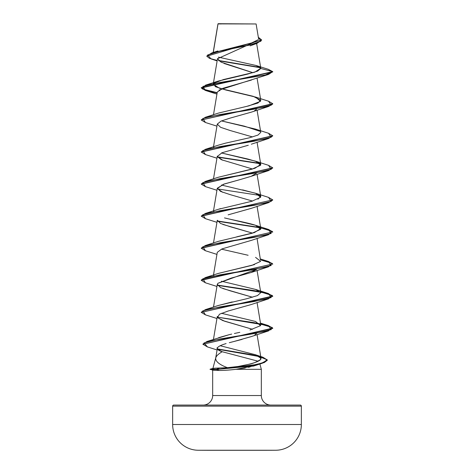 <?xml version="1.0" encoding="UTF-8"?>
<svg xmlns="http://www.w3.org/2000/svg" width="474" height="474" viewBox="0 0 474 474"><rect width="100%" height="100%" fill="white"/><g stroke="black" fill="none" stroke-linecap="round" stroke-linejoin="round"><path stroke-width="0.71" d="M198.233 450.247L275.767 450.247A25.744 25.744 0 0 0 301.357 424.503L172.643 424.503A25.744 25.744 0 0 0 198.233 450.247A6435.676 6435.676 0 0 0 208.844 450.3A6435.676 6435.676 0 0 1 198.233 450.247L275.767 450.247A6435.676 6435.676 0 0 1 265.156 450.3A6435.676 6435.676 0 0 0 275.767 450.247M217.922 24.5L217.975 23.884L256.108 23.967L218.159 23.7L256.108 23.967L217.987 23.872L213.507 51.091M267.289 360.116L262.614 357.402L250.485 354.688L217.75 349.255L258.188 356.241L267.14 359.73L262.377 363.22L248.726 366.337L216.529 369.453L210.106 369.187L212.873 370.194L219.296 370.472L212.873 370.194M301.357 424.503L301.357 406.147L172.643 406.147L172.643 424.503L301.357 424.503L301.357 406.147A1.072 1.072 0 0 0 300.285 405.074L173.715 405.074A1.072 1.072 0 0 0 172.643 406.147L301.357 406.147A1.072 1.072 0 0 0 300.285 405.074L203.133 405.074A9.533 9.533 0 0 0 212.666 395.541A9.533 9.533 0 0 1 203.133 405.074M270.867 405.074A9.533 9.533 0 0 1 261.334 395.541L261.334 369.317L235.981 369.317C229.452 370.081 223.894 370.467 219.296 370.472C223.894 370.467 229.452 370.081 235.981 369.317L261.334 369.317L261.334 395.541A9.533 9.533 0 0 0 270.867 405.074M227.449 367.688L214.663 368.191L227.449 367.688C219.142 364.571 215.243 361.283 215.747 357.834C216.363 355.867 218.526 353.835 222.223 351.732L258.164 361.229L222.223 351.732C218.526 353.835 216.363 355.867 215.747 357.834C215.243 361.283 219.142 364.571 227.449 367.688L238.226 366.455L248.654 364.322C252.595 363.688 256.624 362.047 260.741 359.411L261.038 358.326L255.368 354.712L235.211 349.563L255.356 354.706L260.244 357.118L260.741 359.411C259.331 361.052 255.302 362.687 248.654 364.322L238.226 366.455M215.7 358L212.903 368.434L215.7 358M213.253 368.713L212.885 368.505L214.663 368.191M259.888 363.931L261.334 369.317L259.888 363.931M212.666 370.141L212.666 395.541L261.334 395.541L212.666 395.541L212.666 370.567M256.167 41.279L217.572 58.717L221.097 62.189L252.476 72.546M251.451 80.041L222.94 88.282L217.288 92.027L213.49 114.732M256.499 109.056L255.527 110.069M255.101 110.365L254.497 110.726M251.315 112.148L230.091 118.115L221.038 121.101L217.288 124.087L220.576 127.305L230.174 130.522L252.547 136.95M251.315 144.209L268.557 138.538L220.191 146.555L202.801 150.56L205.443 154.565L216.944 158.215M247.244 145.565L246.273 145.85M217.288 156.562L221.287 159.679L252.547 169.011M222.804 192.343L217.282 188.587L223.349 184.309L239.518 179.759L224.297 183.977L217.288 188.202L220.576 191.419L230.174 194.636L252.547 201.071M251.41 208.293L228.142 214.846M213.49 242.972L217.293 220.262L220.576 223.479L230.18 226.696L252.547 233.131L222.81 224.403M221.761 249.034L217.288 252.322L213.49 275.033M217.916 283.292L231.17 278.114L251.196 272.491L256.499 269.351L217.916 283.292L217.293 284.382L220.576 287.599L230.174 290.811L252.547 297.245L222.81 288.518M217.762 317.805L224.664 321.23L252.547 329.306L222.804 320.578L217.762 317.805M254.84 334.94L256.499 333.465M242.09 339.372L233.812 341.535L251.196 336.605L268.557 330.893L220.369 338.91L204.057 342.915L207.434 346.921L217.045 349.954M232.995 341.742L231.17 342.204M229.298 342.69L233.812 341.535M226.098 343.573C215.877 346.636 214.586 349.356 222.223 351.732C217.607 349.522 216.037 348.159 217.513 347.643L215.67 358.172M218.644 337.66L229.102 334.715L207.008 341.464L254.414 333.548L271.3 329.59L268.557 325.632L217.365 317.147L253.975 322.64L267.703 325.383L272.751 328.126L202.896 344.243L272.751 328.393L269.593 326.236L260.67 324.074L272.183 327.481L268.557 330.893M231.697 334.099L229.102 334.715M239.814 332.333L234.381 333.5M260.789 325.028L257.056 302.483M218.206 305.529L232.248 301.908M257.056 270.423L260.777 292.683L257.489 295.586L246.83 298.709L218.419 305.452L205.443 309.605L253.809 301.588L271.199 297.577L268.557 293.572L217.365 285.087L253.969 290.58L267.703 293.323L272.751 296.066L201.249 312.366L272.751 296.339L267.721 293.596L254.046 290.858L217.501 285.378L261.15 292.108L272.236 295.468L268.557 298.833L220.197 306.85L202.801 310.855L205.443 314.86L201.249 312.366M218.277 273.439L254.473 264.611M257.056 238.363L260.457 259.948M236.787 236.81L254.396 232.574L260.777 228.563L259.776 227.247C255.942 224.137 237.018 221.026 224.504 217.91L255.581 225.304L260.653 229.309L251.866 233.321L218.419 241.331L205.443 245.485L253.809 237.468L271.199 233.463L268.557 229.452L272.751 231.952L201.26 248.115L205.443 245.485M218.283 209.318L220.641 208.572M257.909 199.228L260.777 196.503L256.292 193.499L242.611 189.89M218.2 177.294L254.864 168.306L260.777 164.442L257.305 161.83L247.926 159.045L221.453 152.978L255.581 161.184L260.653 165.195L251.866 169.2L218.419 177.217L205.443 181.364L253.809 173.348L271.199 169.342L268.557 165.337L272.751 167.832L201.26 183.995L205.443 181.364M213.573 147.704L213.887 147.373L213.573 147.704M205.443 149.304L253.803 141.293L271.199 137.282L268.557 133.277L272.751 135.771L201.26 151.935L205.443 149.304L218.419 145.157L225.399 143.184L249.413 137.786L257.963 135.084L260.777 132.388L257.056 110.128M260.155 131.387L244.335 126.155L221.453 120.923L255.581 129.124L268.557 133.277M246.551 106.419L257.856 103.071L260.777 100.328L253.211 96.317L219.581 88.306L213.223 84.295L213.573 83.584L215.386 86.683L225.677 89.965L255.581 97.069L260.487 101.329L249.04 105.82L218.419 113.096L205.443 117.25L253.803 109.233L271.199 105.228L268.557 101.217L272.751 103.717L201.249 120.011L272.751 103.984L268.557 106.478L220.191 114.495L202.801 118.5L205.443 122.505L201.249 120.011M213.887 83.258L223.45 79.555L254.805 72.155L260.783 68.286L256.055 65.483L218.366 57.129L256.256 65.548L260.795 68.452L257.601 71.124L247.576 74.116L218.419 81.036L213.887 83.258M213.282 52.454L218.004 24.002M214.301 52.472L251.623 42.938L258.419 39.609M217.993 23.931L221.322 23.937L217.993 23.931M252.464 23.961L256.108 23.967L252.464 23.961M224.042 63.463L252.861 72.729M260.54 67.764L218.899 60.826L260.54 67.764M217.128 60.921L211.025 58.895L207.594 55.002L220.126 51.109L257.074 43.33L261.648 40.094M206.777 56.193L261.654 39.964L206.777 56.193L209.461 58.332L217.205 60.476M272.751 71.924L268.308 69.311L272.751 71.657L260.795 68.452L272.751 71.657L201.249 87.684L205.479 90.19L217.175 92.703L202.333 88.946L205.443 85.19L265.179 75.04L272.751 71.657L268.557 74.418L220.197 82.435L202.801 86.44L205.443 90.451L217.133 92.963L205.467 90.457L201.249 87.951L272.751 71.924M260.226 67.438L218.502 60.482L260.226 67.438M261.654 39.964L258.336 37.262L260.949 41.173L249.602 45.083L211.837 52.904L206.788 56.056M245.265 367.954L235.981 369.317L254.775 365.679M250.183 366.906L248.311 367.332M255.527 365.436L252.998 366.201M172.643 424.503L172.643 406.147A1.072 1.072 0 0 1 173.715 405.074M210.106 369.453L216.529 369.453L219.296 370.472L216.529 369.453L256.031 364.856L264.296 362.551L267.3 360.252L264.296 362.284L256.031 364.583L216.529 369.453L248.026 366.201L261.524 363.208L267.265 360.222L262.928 357.236L217.536 348.947L250.746 354.469L262.904 357.224L267.3 359.985M217.495 317.426L219.515 314.203L228.267 310.985L251.19 304.551L268.557 298.833M222.395 248.779L251.19 240.431L268.557 234.713L220.191 242.729L202.801 246.741L205.443 250.746L201.249 248.246L272.751 231.952M230.192 214.266L251.196 208.37L268.557 202.659L220.191 210.669L202.801 214.681L205.443 218.686L201.249 216.191L272.751 199.892L201.26 216.055L205.443 213.424L253.809 205.408L271.199 201.403L268.557 197.397L272.751 199.892M239.518 179.759L251.196 176.31L256.499 173.17M222.804 160.283L217.282 156.521L221.992 152.758L248.293 145.24M217.288 124.117L220.961 121.137L229.955 118.156L251.196 112.19L268.557 106.478M218.952 90.125L268.557 74.418M205.461 154.571L201.249 152.071L272.74 135.908L268.557 138.538M217.501 157.143L260.427 163.731L217.501 157.143M272.74 167.968L268.557 170.599L220.191 178.615L202.801 182.62L205.443 186.626L201.249 184.131L272.74 167.968M272.74 200.028L268.557 202.659M272.74 232.082L267.36 229.38L253.631 226.673L217.501 221.263L261.15 227.988L272.242 231.353L268.557 234.713M272.74 264.142L269.398 262.051L260.67 259.953L272.183 263.366L268.557 266.773L220.191 274.79L202.801 278.795L205.443 282.806L201.249 280.306L272.751 264.012L201.249 280.039L205.443 277.545L253.809 269.528L271.199 265.523L268.557 261.512L272.751 264.012M217.365 156.853L260.113 163.406L217.365 156.853M217.359 188.913L260.113 195.466M217.365 220.967L260.113 227.526L217.365 220.967M207.452 346.927L202.896 344.243M221.453 185.038L255.581 193.244L260.647 197.249L251.866 201.26L218.425 209.271L205.443 213.424M213.887 211.493L213.573 211.819M221.453 249.158L248.115 255.273M255.575 257.364L260.653 261.37L251.866 265.375L218.425 273.391L205.443 277.545M213.887 275.613L213.573 275.939M221.453 281.218L255.575 289.418L260.771 292.636M221.453 313.278L255.581 321.479L260.546 325.662L249.964 329.999M220.114 345.706L235.211 349.563M219.539 368.079L216.529 369.187L210.106 369.187L216.529 369.187L219.539 368.079M202.908 344.112L207.008 341.464M201.26 312.23L205.443 309.605M201.26 119.881L205.443 117.25M208.844 450.3L265.156 450.3L208.844 450.3M217.957 23.919L213.182 52.484M256.635 43.478L260.783 68.286M217.536 58.509L213.377 83.353M213.33 83.631L213.223 84.295M257.056 78.068L260.777 100.328M217.288 124.087L213.49 146.792M257.056 142.188L260.777 164.442M217.293 156.142L213.49 178.852M257.056 174.248L260.777 196.503M217.288 188.202L213.49 210.912M257.056 206.303L260.777 228.563M217.293 284.382L213.49 307.087M217.293 316.442L213.448 339.414M257.056 334.543L261.038 358.326M258.591 38.797L256.108 23.967M250.136 45.865L257.074 43.33M217.898 50.961L211.837 52.904M268.32 69.311L256.316 65.566M255.498 365.448L262.377 363.22M216.944 318.51L205.443 314.86M216.944 286.456L205.443 282.806M251.196 272.491L268.557 266.773M216.944 254.396L205.443 250.746M216.944 222.336L205.443 218.686M216.944 190.275L205.443 186.626M251.196 176.31L268.557 170.599M216.944 126.155L205.443 122.505M216.944 94.101L205.443 90.451M218.419 81.036L205.443 85.19M255.581 97.069L268.557 101.217M255.581 161.184L268.557 165.337M255.575 193.244L268.557 197.397M255.581 225.304L268.557 229.452M260.51 259L268.557 261.512M255.575 289.418L268.557 293.572M260.51 323.12L268.557 325.632M255.356 354.706L262.928 357.236M213.128 368.375L210.106 369.187"/></g></svg>
